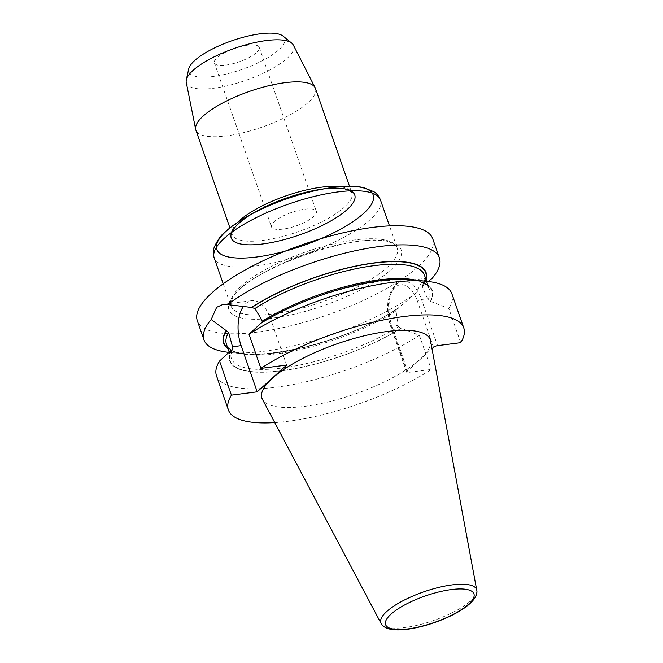 <?xml version="1.0" encoding="UTF-8"?>
<svg xmlns="http://www.w3.org/2000/svg" width="663" height="663" viewBox="0 0 663 663"><rect width="100%" height="100%" fill="white"/><g stroke="black" fill="none" stroke-linecap="round" stroke-linejoin="round"><path stroke-width="0.5" stroke-dasharray="3.31 2.49" d="M283.084 36.109A50.811 15.191 -19.2 0 1 278.932 49.717A50.811 15.191 -19.2 0 1 222.843 74.836A50.811 15.191 -19.2 0 1 188.706 68.977M225.818 65.107A23.744 7.102 160.8 0 0 249.205 57.49A23.744 7.102 160.8 0 0 259.216 47.33A23.744 7.102 160.8 0 0 247.78 45.159A23.744 7.102 160.8 0 0 224.392 52.783A23.744 7.102 160.8 0 0 214.381 62.944A23.744 7.102 160.8 0 0 225.818 65.107M274.747 422.604A124.636 37.269 160.8 0 0 431.248 369.44L408.11 372.415A3.166 0.945 -19.2 0 1 406.585 372.125A3.166 0.945 -19.2 0 1 406.949 371.421L431.978 348.688M430.519 340.79A89.091 26.644 -19.2 0 1 419.944 359.404A89.091 26.644 -19.2 0 1 330.953 401.256A89.091 26.644 -19.2 0 1 262.424 399.325M428.223 281.468L422.091 286.234L427.552 298.698L421.494 299.477A3.166 0.945 160.8 0 0 417.4 301.143A28.683 15.738 82.7 0 0 395.131 287.344A28.683 15.738 82.7 0 0 390.863 325.251A3.166 0.945 160.8 0 0 390.499 325.947A3.166 0.945 160.8 0 0 392.024 326.237L398.09 325.458L396.018 310.881L397.85 308.386L415.776 293.195L421.693 282.438L428.837 277.905L432.193 278.286M397.162 308.668L397.85 308.386A106.834 31.948 -19.2 0 1 227.832 348.199M286.656 365.064L270.579 318.895A31.849 17.478 -97.3 0 0 251.774 300.679A31.849 17.478 -97.3 0 0 243.586 306.132M432.732 238.779A124.636 37.269 -19.2 0 1 327.282 314.966A124.636 37.269 -19.2 0 1 197.325 320.759M315.447 88.486A63.308 18.929 -19.2 0 1 308.154 102.55A63.308 18.929 -19.2 0 1 243.57 132.625A63.308 18.929 -19.2 0 1 195.875 130.122M410.397 279.695A107.265 32.081 -19.2 0 1 430.71 301.458L427.991 299.941L427.552 298.698M430.71 301.458L448.834 308.568L460.719 342.672M228.884 352.368A124.636 37.269 160.8 0 0 229.489 352.434A124.636 37.269 160.8 0 0 415.776 293.195M186.253 82.394A56.745 16.973 160.8 0 0 228.105 85.577A56.745 16.973 160.8 0 0 287.087 58.352A56.745 16.973 160.8 0 0 293.344 45.101M423.475 285.405A107.265 32.081 160.8 0 0 426.077 279.844M262.349 322.375L260.841 323.312M451.893 293.817A124.636 37.269 -19.2 0 1 448.834 308.568M216.486 375.788A124.636 37.269 -19.2 0 0 295.648 384.01A124.636 37.269 -19.2 0 0 419.372 335.329L401.239 328.218A107.265 32.081 -19.2 0 1 281.427 370.832A107.265 32.081 -19.2 0 1 231.379 350.072M401.239 328.218L398.521 326.71L398.09 325.458M419.372 335.329L431.248 369.44M228.039 348.813A107.265 32.081 160.8 0 0 245.484 354.009A107.265 32.081 160.8 0 0 398.231 308.336M304.897 209.177A23.744 7.102 -19.2 0 1 316.334 211.348A23.744 7.102 -19.2 0 1 306.323 221.508A23.744 7.102 -19.2 0 1 282.935 229.125A23.744 7.102 -19.2 0 1 271.499 226.961A23.744 7.102 -19.2 0 1 281.51 216.801A23.744 7.102 -19.2 0 1 304.897 209.177M408.11 372.415L392.024 326.237A31.849 17.478 82.7 0 1 402.698 281.269A31.849 17.478 82.7 0 1 421.494 299.477L437.572 345.647M390.863 325.251L406.949 371.421M433.486 347.321L417.4 301.143M270.579 318.895L261.885 320.005M390.648 270.04A91.204 27.274 160.8 0 0 313.748 251.451A91.204 27.274 160.8 0 0 240.677 317.817A91.204 27.274 160.8 0 0 390.648 270.04M237.851 222.188A63.308 18.929 160.8 0 0 232.265 234.627A63.308 18.929 160.8 0 0 279.96 237.13A63.308 18.929 160.8 0 0 344.545 207.055A63.308 18.929 160.8 0 0 351.838 192.983A63.308 18.929 160.8 0 0 339.738 186.709M381.101 623.485A50.695 15.158 160.8 0 0 420.093 624.587A50.695 15.158 160.8 0 0 470.73 600.769A50.695 15.158 160.8 0 0 476.747 590.178M248.186 215.923A82.825 24.771 160.8 0 0 226.298 231.039A82.825 24.771 160.8 0 0 256.664 257.004A82.825 24.771 160.8 0 0 363.664 213.37A82.825 24.771 160.8 0 0 330 187.861M349.5 186.262L351.838 192.983L349.061 190.389L342.647 188.615C336.564 187.753 328.633 188.101 318.862 189.651A65.388 19.55 -19.2 0 1 348.73 208.074A65.388 19.55 -19.2 0 1 264.181 243.769A65.388 19.55 -19.2 0 1 238.771 223.464A65.388 19.55 -19.2 0 1 256.042 211.522C248.932 215.516 243.271 219.42 239.061 223.24C231.967 230.169 232.498 232.141 232.39 231.975L232.265 234.627L229.928 227.898M380.454 199.953A88.038 26.329 -19.2 0 1 305.974 253.772A88.038 26.329 -19.2 0 1 214.174 257.857M241.034 286.308A88.038 26.329 160.8 0 0 230.89 305.867A88.038 26.329 160.8 0 0 297.215 309.348A88.038 26.329 160.8 0 0 387.035 267.529A88.038 26.329 160.8 0 0 397.17 247.962A88.038 26.329 160.8 0 0 330.845 244.481A88.038 26.329 160.8 0 0 241.034 286.308M425.87 279.231A106.834 31.948 -19.2 0 1 423.102 285.455M422.215 285.91C424.958 280.432 425.712 276.877 424.477 275.236A104.853 31.352 -19.2 0 1 422.281 287.021M427.991 299.941A104.853 31.352 160.8 0 0 429.442 289.499A104.853 31.352 160.8 0 0 415.892 280.234M430.328 301.508A106.834 31.948 160.8 0 0 380.463 280.88A106.834 31.948 160.8 0 0 261.222 323.262M231.76 350.023A106.834 31.948 160.8 0 0 281.626 370.65A106.834 31.948 160.8 0 0 400.866 328.268M231.959 349.981A104.853 31.352 160.8 0 0 231.404 358.468A104.853 31.352 160.8 0 0 295.64 365.835A104.853 31.352 160.8 0 0 398.521 326.71M396.018 310.881A104.853 31.352 -19.2 0 1 292.292 351.257A104.853 31.352 -19.2 0 1 226.439 344.205C233.078 368.545 344.677 344.909 397.112 308.693M406.585 372.125L390.499 325.947C387.698 317.627 386.91 309.256 388.12 300.828L390.482 292.267L394.618 285.662C394.982 284.386 397.676 282.919 402.698 281.269L428.837 277.905M251.774 300.679L223.017 304.383M223.207 283.805L230.89 305.867C230.102 304.914 230.542 302.577 232.207 298.847C242.931 270.487 365.761 227.707 391.775 243.28C395.397 245.169 397.195 246.727 397.17 247.962L389.488 225.901M426.582 281.294L429.442 289.499C426.4 266.493 316.309 286.441 261.761 323.088M229.183 352.094L231.404 358.468C230.484 356.072 230.964 353.006 232.829 349.277M245.484 354.009L229.489 352.434M259.216 47.33L316.334 211.348M214.381 62.944L271.499 226.961"/><path stroke-width="0.99" d="M186.311 79.858L188.706 68.977A50.811 15.191 -19.2 0 1 194.673 60.557A50.811 15.191 -19.2 0 1 242.169 37.551A50.811 15.191 -19.2 0 1 283.084 36.109L291.728 43.153A56.745 16.973 160.8 0 0 234.445 48.382A56.745 16.973 160.8 0 0 186.311 79.858A56.745 16.973 160.8 0 0 186.253 82.394L195.676 129.368A63.308 18.929 -19.2 0 1 203.168 116.058A63.308 18.929 -19.2 0 1 266.534 86.281A63.308 18.929 -19.2 0 1 315.14 87.765A63.308 18.929 -19.2 0 1 315.447 88.486L349.5 186.262M426.392 281.269L410.397 279.695A107.265 32.081 -19.2 0 0 260.841 323.312L249.006 334.276A124.636 37.269 -19.2 0 1 426.392 281.269A124.636 37.269 -19.2 0 1 451.893 293.817L463.769 327.92A124.636 37.269 160.8 0 1 460.719 342.672L437.572 345.647A3.166 0.945 -19.2 0 0 433.486 347.321L431.978 348.688M463.769 327.92A124.636 37.269 160.8 0 0 384.615 319.707A124.636 37.269 160.8 0 0 260.891 368.379L286.656 365.064L257.186 391.833L231.42 395.148A124.636 37.269 160.8 0 0 228.362 409.9A124.636 37.269 160.8 0 0 274.747 422.604M262.424 399.325A89.091 26.644 -19.2 0 1 337.31 343.749A89.091 26.644 -19.2 0 1 430.519 340.79L476.747 590.178A50.695 15.158 160.8 0 0 439.453 587.244A50.695 15.158 160.8 0 0 386.662 611.584A50.695 15.158 160.8 0 0 381.101 623.485L262.424 399.325M228.362 409.9L216.486 375.788A124.636 37.269 -19.2 0 1 219.544 361.037L231.379 350.072L232.721 349.459L232.937 348.332L228.627 332.412L211.182 319.516A124.636 37.269 160.8 0 0 203.989 339.887L197.325 320.759A124.636 37.269 -19.2 0 1 211.679 293.063A124.636 37.269 -19.2 0 1 338.834 233.848A124.636 37.269 -19.2 0 1 432.732 238.779L439.395 257.915A124.636 37.269 160.8 0 1 432.193 278.286L428.223 281.468M211.182 319.516L216.644 307.325L223.017 304.383L227.608 304.607L251.816 307.491L254.89 308.56L261.885 320.005L262.349 322.375M243.586 306.132A31.849 17.478 -97.3 0 0 241.108 345.655L257.186 391.833M229.928 227.898L195.875 130.122A63.308 18.929 -19.2 0 1 195.676 129.368M203.989 339.887A124.636 37.269 160.8 0 0 228.884 352.368M439.395 257.915A124.636 37.269 160.8 0 0 353.711 251.07A124.636 37.269 160.8 0 0 227.608 304.607M315.14 87.765L293.344 45.101A56.745 16.973 160.8 0 0 291.728 43.153M426.077 279.844A107.265 32.081 160.8 0 0 367.982 263.799A107.265 32.081 160.8 0 0 251.443 307.533M249.006 334.276L260.891 368.379M231.42 395.148L219.544 361.037M226.191 330.472A107.265 32.081 160.8 0 0 228.039 348.813M232.423 346.774L241.108 345.655M468.542 604.242A46.783 13.989 160.8 0 0 451.395 589.573A46.783 13.989 160.8 0 0 390.971 614.22A46.783 13.989 160.8 0 0 408.118 628.889A46.783 13.989 160.8 0 0 468.542 604.242M339.738 186.709A63.308 18.929 160.8 0 0 239.558 220.555A63.308 18.929 160.8 0 0 237.851 222.188M330 187.861A82.825 24.771 160.8 0 0 327.746 188.209A82.825 24.771 160.8 0 0 216.685 249.213A82.825 24.771 160.8 0 0 340.509 229.191A82.825 24.771 160.8 0 0 327.746 188.209A82.825 24.771 160.8 0 0 248.186 215.923A82.825 24.771 160.8 0 0 263.642 255.959A82.825 24.771 160.8 0 0 373.12 194.731A82.825 24.771 160.8 0 0 248.186 215.923C239.003 221.044 231.462 226.274 225.553 231.594C221.367 234.677 217.588 239.89 214.224 247.233C213.047 250.713 213.03 254.261 214.174 257.857A88.038 26.329 -19.2 0 1 224.318 238.299A88.038 26.329 -19.2 0 1 314.129 196.472A88.038 26.329 -19.2 0 1 380.454 199.953C379.112 196.422 376.899 193.654 373.816 191.665L363.2 187.496C353.777 185.648 341.967 185.88 327.746 188.209L318.862 189.651A65.388 19.55 -19.2 0 1 328.931 222.006A65.388 19.55 -19.2 0 1 231.172 237.802A65.388 19.55 -19.2 0 1 318.862 189.651A65.388 19.55 -19.2 0 0 256.042 211.522A65.388 19.55 -19.2 0 1 354.672 194.798A65.388 19.55 -19.2 0 1 268.25 243.139A65.388 19.55 -19.2 0 1 256.042 211.522L248.186 215.923M251.816 307.491A106.834 31.948 -19.2 0 1 366.946 264.114A106.834 31.948 -19.2 0 1 425.87 279.231M254.89 308.56A104.853 31.352 -19.2 0 1 358.625 268.184A104.853 31.352 -19.2 0 1 424.477 275.236L426.582 281.294M415.892 280.234A104.853 31.352 160.8 0 0 262.324 321.257M232.854 348.025A104.853 31.352 160.8 0 0 231.959 349.981M229.183 352.094L226.439 344.205A104.853 31.352 -19.2 0 1 228.627 332.412M227.832 348.199A106.834 31.948 -19.2 0 1 226.572 330.423M476.747 590.178C477.343 592.15 476.656 594.852 474.667 598.283C470.175 604.623 461.697 610.722 449.232 616.59C437.621 621.985 425.787 625.864 413.737 628.226C402.731 630.347 394.071 630.455 387.764 628.549C384.134 627.14 381.913 625.458 381.101 623.485M214.174 257.857L223.207 283.805M380.454 199.953L389.488 225.901"/></g></svg>
